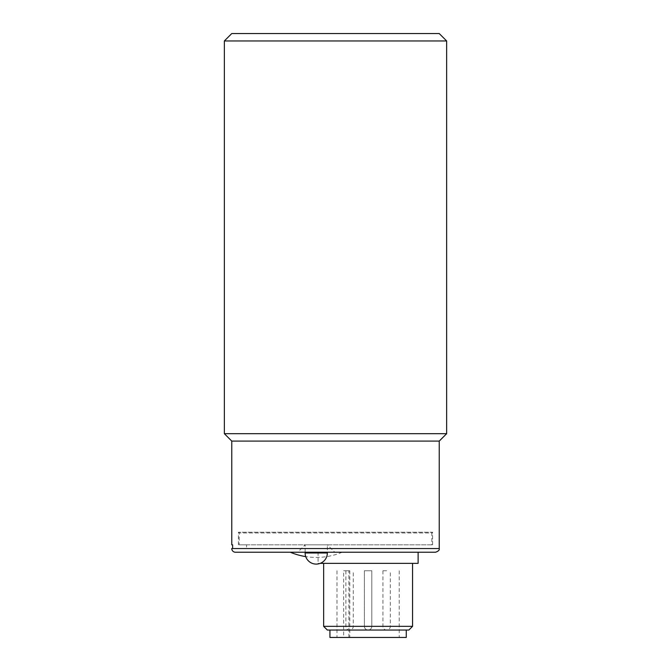 <?xml version="1.0" encoding="UTF-8"?>
<svg xmlns="http://www.w3.org/2000/svg" width="671" height="671" viewBox="0 0 671 671"><rect width="100%" height="100%" fill="white"/><g stroke="black" fill="none" stroke-linecap="round" stroke-linejoin="round"><path stroke-width="0.5" stroke-dasharray="3.35 2.52" d="M439.237 441.09L231.763 441.09M231.763 548.534L232.627 548.534L232.627 544.827L231.763 544.827M239.354 544.827L432.569 544.827L239.354 544.827M432.569 544.827L432.569 532.229L238.431 532.229L432.569 532.229A3.707 3.707 0 0 1 431.83 532.975L239.17 532.975L431.83 532.975L431.83 544.827M224.349 433.684L446.651 433.684M231.763 33.55L439.237 33.55M446.651 40.956L224.349 40.956M435.529 552.233L235.471 552.233M418.117 552.233L290.3 552.233M305.12 552.233L305.12 544.827L297.706 552.233L334.762 552.233L327.347 544.827L305.12 544.827L327.347 544.827L327.347 552.233M240.101 544.827L246.584 544.827L240.101 544.827M246.584 548.534L232.627 548.534L246.584 548.534L246.584 544.827L246.584 548.534M342.168 552.233C333.864 555.68 325.225 557.408 316.234 557.425A67.427 67.427 0 0 1 305.724 556.603M318.088 552.233L318.088 563.355L320.243 563.355M418.117 563.355L318.088 563.355M323.648 563.355L412.564 563.355L323.648 563.355M323.648 626.337L412.564 626.337M408.857 630.044L327.347 630.044M368.102 630.044L329.939 630.044L368.102 630.044A3.707 3.707 0 0 0 371.809 626.337L364.395 626.337L371.809 626.337L364.395 626.337L371.809 626.337L371.809 570.761L364.395 570.761L371.809 570.761L364.395 570.761L371.809 570.761L371.809 626.337A3.707 3.707 0 0 1 368.102 630.044A3.707 3.707 0 0 1 364.395 626.337A3.707 3.707 0 0 0 368.102 630.044M329.939 637.45L406.265 637.45M349.801 637.45L399.228 637.45L336.985 637.45L349.801 637.45L349.801 570.761L343.636 570.761L343.636 637.45M343.636 570.761L349.801 570.761M348.87 637.45L348.87 570.761M349.583 570.761L345.875 570.761L349.583 570.761M386.63 570.761L382.923 570.761L386.63 570.761M232.627 548.534L439.237 548.534M327.347 552.988L305.12 552.988M349.583 626.337L345.875 626.337L349.583 626.337M386.63 626.337L382.923 626.337L386.63 626.337M238.431 544.827L238.431 532.229L239.17 532.975L239.17 544.827M336.985 570.761L336.985 637.45M399.228 570.761L399.228 637.45M345.875 570.761L345.875 626.337A3.707 3.707 0 0 0 349.583 630.044A3.707 3.707 0 0 0 353.281 626.337L353.281 570.761M364.395 570.761L364.395 626.337L364.395 570.761M382.923 570.761L382.923 626.337A3.707 3.707 0 0 0 386.63 630.044A3.707 3.707 0 0 0 390.329 626.337L390.329 570.761"/><path stroke-width="1.01" d="M439.237 441.09L439.237 548.534L232.627 548.534L232.627 544.827L231.763 544.827L231.763 441.09L439.237 441.09L446.651 433.684L224.349 433.684L224.349 40.956L446.651 40.956L446.651 433.684M446.651 40.956L439.237 33.55L231.763 33.55L224.349 40.956M232.627 548.534L231.763 548.534A3.707 3.707 0 0 0 235.471 552.233L435.529 552.233C438.431 551.226 439.664 549.994 439.237 548.534M334.762 552.233L418.117 552.233L418.117 563.355L320.243 563.355M305.724 556.603A67.427 67.427 0 0 1 290.3 552.233L297.706 552.233M305.12 552.233L305.12 552.988A11.113 11.113 0 0 0 316.234 564.101A11.113 11.113 0 0 0 327.347 552.988L327.347 552.233M323.648 563.355L323.648 626.337L412.564 626.337L408.857 630.044L327.347 630.044L323.648 626.337M406.265 630.044L406.265 637.45L329.939 637.45L329.939 630.044M305.12 552.988L327.347 552.988M231.763 441.09L224.349 433.684M412.564 626.337L412.564 563.355"/></g></svg>
